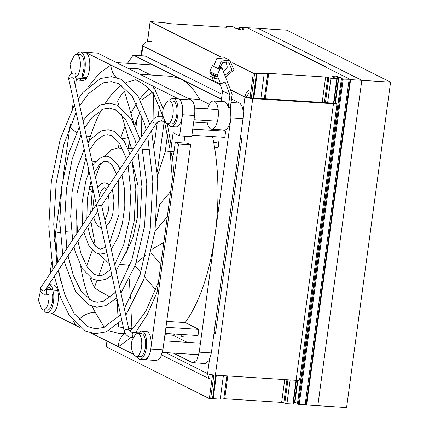 <?xml version="1.0" encoding="UTF-8"?>
<svg xmlns="http://www.w3.org/2000/svg" width="429" height="429" viewBox="0 0 429 429"><rect width="100%" height="100%" fill="white"/><g stroke="black" fill="none" stroke-linecap="round" stroke-linejoin="round"><path stroke-width="0.64" d="M243.785 29.719L242.793 29.043A4.488 0.697 7.7 0 0 243.179 28.823A4.488 0.697 7.7 0 0 242.819 28.48A4.488 0.697 7.7 0 0 240.213 27.751L238.969 27.215L239.312 27.124L247.383 27.923L326.85 67.31L326.201 67.385L349.962 79.279L343.195 79.129L341.479 78.448A4.488 0.697 7.7 0 0 341.865 78.228A4.488 0.697 7.7 0 0 341.505 77.89A4.488 0.697 7.7 0 0 338.899 77.161L337.5 76.544L337.215 78.652M297.506 403.271A4.488 0.697 7.7 0 0 294.905 402.541L297.903 380.367M221.085 57.062L150.23 21.589L161.894 22.506A6.65 1.035 -172.3 0 1 166.935 23.161L169.375 23.638L226.298 27.284L227.295 27.177L226.056 26.442L227.054 26.341L232.958 26.716L234.674 27.397A4.488 0.697 7.7 0 0 234.288 27.617A4.488 0.697 7.7 0 0 237.253 28.689L241.822 29.955L243.795 29.633M322.19 102.456L325.632 77.016L268.71 73.37L267.734 73.627A6.65 1.035 -172.3 0 1 264.216 73.729L253.33 73.203L232.577 62.816M325.632 77.016L327.794 77.434L324.394 102.601M333.354 76.716L333.472 75.836L332.303 76.164L333.36 76.802A4.488 0.697 7.7 0 0 332.974 77.027A4.488 0.697 7.7 0 0 335.939 78.094L337.183 78.63L336.835 78.722L330.931 78.346L327.794 77.434M333.472 75.836L334.33 75.895L334.089 77.654M336.867 78.475L337.14 76.442L334.33 75.895M337.14 76.442L337.5 76.544M106.253 346.841L209.336 398.589L213.052 398.895L216.254 375.209M297.485 403.834L299.201 404.515L306.102 404.788L350.096 79.408M293.527 401.941L294.905 402.541M286.921 379.735L283.8 402.82L286.937 403.727L293.189 404.016M283.8 402.82L281.639 402.397L224.716 398.75L223.74 399.008L226.866 375.89M216.355 375.214L213.186 398.664L220.222 399.115A6.65 1.035 7.7 0 0 223.74 399.008M268.71 73.37L265.272 98.809M227.799 375.949L224.716 398.75M151.485 41.624C146.739 41.077 143.881 42.525 142.911 45.962A5.985 0.928 -172.3 0 1 142.428 45.506A5.985 0.928 -172.3 0 1 143.088 45.184M134.969 125.874L135.376 122.833M128.614 148.525L129.52 141.817M214.151 332.175L215.556 332.877M248.434 93.635L246.702 96.6L248 97.249A2.66 0.413 7.7 0 0 251.458 97.925L332.169 103.094A2.66 0.413 7.7 0 0 332.555 103.116L336.717 103.625A5.985 0.928 -172.3 0 1 333.467 103.748L252.756 98.573A5.985 0.928 -172.3 0 1 244.97 97.056C245.645 93.474 246.948 91.248 248.874 90.38M209.282 374.217L209.867 375.375M240.396 138.09A5.985 0.928 7.7 0 0 241.843 138.476L215.444 333.703A5.985 0.928 -172.3 0 1 213.996 333.317M209.899 378.668L208.843 378.576L207.577 373.632A5.985 0.928 7.7 0 0 215.363 375.15L296.074 380.325A5.985 0.928 7.7 0 0 299.324 380.201L299.962 377.617M230.459 89.79L244.97 97.056L246.702 96.6M336.717 103.625L336.813 105.191L299.909 378.142M124.978 333.188L119.45 333.617L108.644 330.732M104.247 327.252L95.372 312.537A127.134 51.914 93.7 0 1 92.208 306.327M76.496 231.167A16.618 3.298 -1.5 0 1 77.488 231.226L75.885 205.748M142.015 103.357L142.063 99.801L152.161 92.417M165.326 150.874L170.275 151.442M167.535 134.524L165.213 151.716L157.615 175.413M90.691 212.827L91.962 194.541L92.873 188.755M95.479 177.402L100.708 163.487M104.987 156.274L111.572 149.796L118.404 147.871L122.764 149.174M131.95 160.537L138.095 186.009L137.409 217.294L132.99 237.414L126.019 253.126M156.242 221.069L159.695 204.36L170.721 191.361M92.299 192.176L89.114 188.025M119.305 142.932L118.248 147.86M88.143 142.718L90.288 136.556A127.134 51.914 93.7 0 1 101.453 109.904M126.18 82.475A127.134 51.914 93.7 0 1 126.496 82.325L135.564 79.858M70.544 124.689L69.981 126.389A16.618 8.076 18.1 0 0 76.619 132.4M86.379 136.031A16.618 8.076 18.1 0 0 90.288 136.556M126.496 82.325A16.618 14.806 -114.9 0 1 125.917 82.271M116.179 77.413A16.618 14.806 -114.9 0 1 110.923 65.069L99.474 73.123L88.406 86.561M61.063 192.353L55.507 233.435A16.618 3.298 -1.5 0 1 60.13 232.121M65.085 231.44A16.618 3.298 -1.5 0 1 71.477 231.086M70.04 125.965L62.94 178.448M73.386 320.946L75.729 325.375A16.618 12.843 -29.3 0 1 76.212 324.099M78.952 319.744A16.618 12.843 -29.3 0 1 95.372 312.537M51.137 313.068L79.95 327.488M91.286 333.167L118.447 346.761A16.618 14.806 -114.9 0 1 125.134 333.451M135.505 332.657L147.168 314.822L157.1 292.106L173.552 170.436L172.49 156.167L171.986 156.354L170.86 151.41L171.31 145.994L167.251 123.638M163.197 108.934L153.641 86.454A16.618 12.843 150.7 0 0 154.29 95.57A16.618 12.843 150.7 0 0 154.295 95.57L162.929 116.286M179.027 99.169L85.537 52.359L97.646 53.137L191.141 99.941L179.027 99.169A13.294 5.427 93.7 0 1 182.464 114.784L179.601 135.934L173.112 132.679L171.31 145.994M128.239 137.425A16.618 8.076 -161.9 0 1 122.292 138.546M145.082 55.979L222.115 94.3M83.864 52.188A13.294 5.427 93.7 0 1 84.626 52.107A13.294 5.427 93.7 0 1 85.537 52.359M72.367 108.757L73.472 100.552M75.418 86.181L76.4 78.925M57.615 262.371L55.507 233.435L54.419 241.495M51.652 261.963L50.07 273.675M131.263 337.366L118.447 346.761L133.934 354.515M172.49 156.167A4.156 1.695 -86.3 0 0 173.825 153.019L175.257 142.444L178.502 144.069L150.788 349.056A13.294 5.427 93.7 0 1 144.745 359.727A13.294 5.427 93.7 0 1 143.999 359.55M183.934 142.996L184.84 136.266M221.444 99.255L133.982 55.464L146.096 56.242M231.521 99.008L239.586 103.046C242.61 105.432 243.758 110.639 243.018 118.661L211.347 352.938L209.025 360.644L205.207 363.599M97.646 53.137L84.626 52.107M178.502 144.069L190.615 144.841L162.897 349.833L160.58 357.539L156.757 360.494M190.615 144.841L187.366 143.216L175.257 142.444M179.601 135.934L191.715 136.706L194.573 115.557C195.334 107.497 194.192 102.295 191.141 99.941M191.902 135.301L224.801 137.409L225.638 131.226L223.085 129.949M115.46 263.224L114.43 263.572M109.357 263.728L98.734 253.914M95.404 246.219L90.932 221.45M151.909 249.356L163.835 242.299M135.998 263.25L145.442 255.561M150.81 75.005L138.546 68.865L127.676 68.168M209.411 104.344L199.678 99.469C194.106 89.307 187.789 82.443 180.727 78.866L171.632 76.341L139.94 74.308M127.488 63.31L133.07 55.212L133.982 55.464M230.427 107.084L230.909 117.884L215.068 235.022C219.058 204.595 218.929 175.568 214.672 147.941L218.667 147.034L218.747 141.747L213.803 142.868L212.569 136.626M173.354 353.105L192.278 362.575L205.298 363.604M211.347 352.938L199.233 352.161L196.879 359.931L193.189 362.827M199.233 352.161L215.068 235.022C209.684 272.801 199.737 301.984 185.231 322.57L198.847 329.386L165.948 327.279M188.808 98.772L199.678 99.469M214.672 147.941L213.803 142.868M166.747 321.385L185.231 322.57M198.847 329.386L198.01 335.569L165.111 333.462M164.934 334.759L173.155 335.285L174.678 334.073M187.237 342.337L173.155 335.285M192.739 129.118L225.638 131.226M194.696 108.065L207.711 108.896M193.704 121.97L207.314 122.844M155.008 231.21L167.294 216.725M117.042 298.664L117.996 316.945M118.345 323.734L118.501 326.71L123.472 327.885M132.432 328.619L128.684 328.383M132.958 328.217L131.917 328.217L130.85 307.732M130.362 298.375L129.376 279.343M128.802 268.356L128.636 265.095M131.917 328.217L128.673 328.33M95.431 161.69L92.074 161.91M89.484 186.417L92.315 186.229M88.181 174.029L88.438 168.597M157.416 171.659L164.221 121.364M159.438 106.435L158.081 116.463M157.309 122.163L154.327 144.203M134.009 123.89L124.431 91.114C122.281 93.254 120.007 96.557 117.61 101.04L119.101 106.14M121.509 114.393L131.531 148.713M94.643 243.833L94.283 244.825M92.332 250.22L86.545 266.189M117.16 300.852L114.999 299.667M110.344 297.109L98.97 290.857L94.364 287.618L96.949 280.469M98.691 275.665L104.054 260.859M94.364 287.618L89.951 277.434M135.092 265.83L140.814 272.485M144.621 276.909L155.727 289.822M160.854 264.344L151.126 253.035M218.667 147.034L218.747 141.747M181.746 334.529L181.73 336.497L183.918 336.004L183.939 334.668M181.73 336.497L183.918 336.004M246.718 27.713L257.936 28.319L361.813 80.325L317.825 405.705L346.589 407.55L390.583 82.164L361.813 80.325L257.936 28.319L286.701 30.159L390.583 82.164M136.744 356.419A14.125 5.77 -86.3 0 0 138.969 359.019A14.125 5.77 -86.3 0 0 139.934 359.288L144.476 359.577A14.125 5.77 -86.3 0 0 151.035 347.056A14.125 5.77 -86.3 0 0 147.249 331.655A14.125 5.77 -86.3 0 0 146.284 331.386L141.742 331.091A14.125 5.77 -86.3 0 0 138.69 332.861M139.934 359.288A14.125 5.77 -86.3 0 0 146.493 346.761A14.125 5.77 -86.3 0 0 142.707 331.36A14.125 5.77 -86.3 0 0 141.742 331.091M80.352 51.963A14.125 5.77 -86.3 0 1 81.317 52.231A14.125 5.77 -86.3 0 1 85.242 62.79A14.125 5.77 -86.3 0 1 82.422 77.156L86.964 77.445A14.125 5.77 -86.3 0 0 89.784 63.079A14.125 5.77 -86.3 0 0 85.859 52.52A14.125 5.77 -86.3 0 0 84.894 52.252L80.352 51.963A14.125 5.77 -86.3 0 0 76.818 54.403M75.745 78.019A14.125 5.77 -86.3 0 0 77.579 79.891A14.125 5.77 -86.3 0 0 78.545 80.159A14.125 5.77 -86.3 0 0 81.617 78.362A2.494 1.019 -86.3 0 1 81.451 78.384L74.641 77.944A2.494 1.019 -86.3 0 0 75.252 77.531A2.494 1.019 -86.3 0 0 75.826 74.973A2.494 1.019 -86.3 0 0 75.129 73.016A2.494 1.019 -86.3 0 0 74.957 72.973C73.118 72.673 71.337 73.477 69.627 75.391C68.71 77.386 68.463 78.818 68.887 79.681L96.327 204.451L96.707 204.767L97.469 202.681L152.906 119.648C154.907 117.224 157.69 116.066 161.261 116.179A2.494 1.019 -86.3 0 1 161.427 116.221A2.494 1.019 -86.3 0 1 162.023 117.283A2.494 1.019 -86.3 0 1 161.926 119.868A2.494 1.019 -86.3 0 1 160.939 121.15A2.494 1.019 -86.3 0 1 160.768 121.107M168.195 123.772A14.125 5.77 -86.3 0 0 170.42 126.373A14.125 5.77 -86.3 0 0 171.391 126.641L175.933 126.93A14.125 5.77 -86.3 0 0 182.491 114.404A14.125 5.77 -86.3 0 0 178.705 99.002A14.125 5.77 -86.3 0 0 177.735 98.734L173.193 98.445A14.125 5.77 -86.3 0 0 169.664 100.885M171.391 126.641A14.125 5.77 -86.3 0 0 177.949 114.114A14.125 5.77 -86.3 0 0 174.163 98.713A14.125 5.77 -86.3 0 0 173.193 98.445M139.495 333.612A2.494 1.019 -86.3 0 0 139.001 332.915A2.494 1.019 -86.3 0 0 138.835 332.866L132.019 332.432A2.494 1.019 -86.3 0 1 132.191 332.48A2.494 1.019 -86.3 0 1 132.888 334.438A2.494 1.019 -86.3 0 1 132.314 336.99A2.494 1.019 -86.3 0 1 131.703 337.409C127.837 336.883 125.338 334.818 124.201 331.209A2.494 1.314 -12.4 0 1 124.367 330.528A2.494 1.314 -12.4 0 1 127.558 329.29A2.494 1.314 -12.4 0 1 129.07 330.137L132.019 332.432M82.422 77.156A2.494 1.019 -86.3 0 0 82.389 74.035A11.465 4.681 93.7 0 0 84.079 62.318A11.465 4.681 93.7 0 0 80.679 54.714A11.465 4.681 93.7 0 0 80.18 54.617L76.4 54.376A11.465 4.681 93.7 0 1 76.893 54.472A11.465 4.681 93.7 0 1 80.336 66.136A11.465 4.681 93.7 0 1 75.418 77.231M78.545 80.159L83.087 80.448A14.125 5.77 -86.3 0 0 86.159 78.652L81.617 78.362M86.159 78.652A2.494 1.019 -86.3 0 0 86.964 77.445M101.249 205.057L100.354 205.598L96.707 204.767L96.761 206.44L124.201 331.209M48.895 284.615A14.125 5.77 -86.3 0 1 49.866 284.883A14.125 5.77 -86.3 0 1 53.003 290.004L57.545 290.294A14.125 5.77 -86.3 0 0 54.403 285.172A14.125 5.77 -86.3 0 0 53.437 284.904L48.895 284.615A14.125 5.77 -86.3 0 0 48.761 284.609M43.897 309.936A14.125 5.77 -86.3 0 0 46.123 312.537A14.125 5.77 -86.3 0 0 47.088 312.805A14.125 5.77 -86.3 0 0 52.553 305.995A14.125 5.77 -86.3 0 0 53.4 291.811A2.494 1.019 -86.3 0 1 52.579 294.503A11.465 4.681 93.7 0 1 52.558 300.236A11.465 4.681 93.7 0 1 47.26 310.151L43.474 309.91A11.465 4.681 93.7 0 1 41.5 308.623L38.417 300.112L40.433 291.286M53.003 290.004A2.494 1.019 -86.3 0 0 52.703 289.709A2.494 1.019 -86.3 0 0 52.531 289.661A2.494 1.019 -86.3 0 0 52.359 289.688M47.088 312.805L51.63 313.1A14.125 5.77 -86.3 0 0 57.095 306.285A14.125 5.77 -86.3 0 0 57.942 292.101L53.4 291.811M57.942 292.101A2.494 1.019 -86.3 0 0 57.545 290.294M317.825 405.705L361.813 80.325L350.611 79.606L306.617 404.992L317.825 405.705M246.734 27.601L350.611 79.606M306.617 404.992L306.108 404.735M46.568 287.891A11.465 4.681 93.7 0 1 47.528 289.344M47.061 287.157L48.729 287.264A11.465 4.681 93.7 0 1 51.314 289.586M48.777 299.994A11.465 4.681 93.7 0 1 43.474 309.91M135.821 356.295A11.465 4.681 93.7 0 1 134.347 355.105C129.831 347.93 130.266 341.071 135.661 334.529A11.465 4.681 93.7 0 1 137.784 333.505A11.465 4.681 93.7 0 1 138.283 333.601A11.465 4.681 93.7 0 1 141.677 345.865A11.465 4.681 93.7 0 1 136.32 356.392A11.465 4.681 93.7 0 1 135.821 356.295M137.784 333.505L141.57 333.746A11.465 4.681 93.7 0 1 142.069 333.848A11.465 4.681 93.7 0 1 145.463 346.106A11.465 4.681 93.7 0 1 140.101 356.633L136.32 356.392M173.075 113.824A11.465 4.681 93.7 0 1 167.771 123.745A11.465 4.681 93.7 0 1 165.798 122.453C161.283 115.278 161.722 108.419 167.117 101.882A11.465 4.681 93.7 0 1 169.241 100.858A11.465 4.681 93.7 0 1 173.075 113.824M169.241 100.858L173.026 101.099A11.465 4.681 93.7 0 1 176.861 114.071A11.465 4.681 93.7 0 1 171.557 123.986L167.771 123.745M71.546 73.665L70.024 64.098L74.276 55.4A11.465 4.681 93.7 0 1 76.4 54.376M211.658 129.22L224.378 130.035A14.125 5.77 -86.3 0 0 230.797 118.699A14.125 5.77 -86.3 0 0 230.368 107.529L228.249 107.395A14.125 5.77 -86.3 0 0 224.061 101.705L213.465 101.024A14.125 5.77 93.7 0 1 218.082 117.884A14.125 5.77 93.7 0 1 211.658 129.22A14.125 5.77 93.7 0 1 206.944 120.592M207.69 108.982A14.125 5.77 93.7 0 1 213.465 101.024M228.249 107.395L229.965 94.675L222.565 90.969L221.139 101.517M229.965 94.675L225.016 81.934L220.635 84.046L217.219 75.257L219.884 69.037L221.975 67.964L232.169 94.198L230.368 107.529M219.691 83.575L222.565 90.969M212.95 65.09L212.478 65.331L209.813 71.552L217.219 75.257M220.635 84.046L213.229 80.341L211.947 77.038M210.703 73.842L209.813 71.552M219.562 66.758L221.975 67.964M219.884 69.037L218.517 68.356L218.356 68.742L213.68 66.398L216.645 58.725L224.946 57.781L229.622 60.119L233.939 69.755L225.788 77.279M213.186 65.685L212.478 65.331M214.645 76.196L209.969 73.858L211.792 73.809L216.468 76.147L217.272 78.228L214.5 78.314L214.645 76.196L216.468 76.147M218.356 68.742L221.294 61.084L229.622 60.119M224.839 75.332L231.896 69.916L228.646 62.044L222.871 62.425L220.034 67.348L220.479 67.348L218.517 68.356M226.045 61.497L227.306 67.224L223.536 71.981M209.969 73.858L209.829 75.976L214.5 78.314M239.961 29.59L240.213 27.751M335.344 103.459L338.899 77.161M234.674 27.397L234.599 27.939M257.18 73.279L253.829 98.08M220.222 399.115L223.391 375.665M260.864 98.531L264.216 73.729M281.639 402.397L284.722 379.595M330.931 78.346L327.622 102.804M290.154 379.944L286.937 403.727M292.841 404.107L296.058 380.319M333.521 103.233L336.835 78.722M333.36 76.802L333.285 77.343M343.195 79.129L299.201 404.515M305.105 404.89L349.099 79.51M238.685 29.317L238.969 27.215M242.664 30.009L242.787 29.124M239.827 27.644L239.57 29.515M226.094 27.268L226.185 26.566M264.339 98.75L267.734 73.627M328.77 77.922L325.423 102.665M287.95 379.804L284.776 403.308M297.479 403.914L341.473 78.534M338.513 77.048L334.947 103.41M297.501 380.373L294.519 402.434M342.331 78.963L298.337 404.343M150.23 21.589L147.517 41.64M137.108 118.624L135.864 127.853M107.035 341.05L106.236 346.97M209.336 398.589L212.548 374.855M250.01 97.764L253.33 73.203M210.634 398.841L213.857 375.021M251.324 97.914L254.628 73.456M256.445 73.573L253.137 98.032M215.669 375.171L212.452 398.959M141.586 55.754L142.911 45.962L220.093 84.599M209.443 359.84L207.577 373.632L165.573 352.606M244.97 97.056L243.104 110.854M215.363 375.15L252.756 98.573M296.074 380.325L333.467 103.748M89.307 299.453A127.134 51.914 93.7 0 1 80.631 265.873M77.928 241.221A127.134 51.914 93.7 0 1 77.912 240.948M77.526 232.55A127.134 51.914 93.7 0 1 77.488 231.226M149.212 89.119A127.134 51.914 -86.3 0 0 139.8 99.131M136.588 103.679A127.134 51.914 -86.3 0 0 130.931 113.358M124.995 126.314A127.134 51.914 -86.3 0 0 121.058 137.007M105.202 103.459A127.134 51.914 93.7 0 1 121.477 85.242M58.628 269.83L60.537 280.85M170.86 151.41L174.018 151.609M239.586 103.046L231.049 102.499M162.897 349.833L150.788 349.056M182.464 114.784L194.573 115.557M230.909 117.884L243.018 118.661M131.531 337.36A2.494 1.019 -86.3 0 0 131.703 337.409L133.419 337.516M74.469 77.901A2.494 1.019 -86.3 0 0 74.641 77.944L73.772 78.158L73.756 78.614A2.494 1.314 167.6 0 0 72.244 77.767A2.494 1.314 167.6 0 0 69.048 79A2.494 1.314 167.6 0 0 68.887 79.681M101.614 205.448L157.052 122.415A2.494 1.861 -146.3 0 1 155.437 123.102A2.494 1.861 -146.3 0 1 152.708 120.887A2.494 1.861 -146.3 0 1 152.906 119.648M45.233 294.155A2.494 1.019 -86.3 0 0 45.399 294.203C43.855 294.621 42.133 293.431 40.224 290.631L40.9 287.403A2.494 1.861 33.7 0 0 40.701 288.642A2.494 1.861 33.7 0 0 43.431 290.857A2.494 1.861 33.7 0 0 45.05 290.17L97.801 211.165M48.809 294.423L45.399 294.203A2.494 1.019 -86.3 0 0 46.391 292.916A2.494 1.019 -86.3 0 0 46.482 290.331A2.494 1.019 -86.3 0 0 45.892 289.275A2.494 1.019 -86.3 0 0 45.721 289.226L45.683 289.221M220.479 67.348L219.637 66.929M238.626 29.29L238.915 27.166M242.605 30.019L242.734 29.075M234.652 27.96L234.733 27.365M225.944 27.258L226.056 26.442M293.243 404.064L296.45 380.346M333.907 103.282L337.237 78.684M333.338 77.37L333.419 76.77M297.426 403.866L341.42 78.486M106.156 346.895L106.955 341.007M135.795 127.697L136.98 118.935M147.426 41.661L150.15 21.509M253.721 98.069L257.046 73.515M141.05 55.722L142.428 45.506M161.706 354.981L208.843 378.576M152.826 136.32L152.944 128.571M153.078 119.407L153.453 94.198M150.193 149.903L142.643 149.421M133.424 148.831L127.912 148.477M122.265 148.118L118.404 147.871M129.483 330.99L133.757 327.472L145.844 311.234L158.457 282.089M172.367 179.177L169.879 148.434L164.425 121.375M135.5 79.842C136.422 80.539 132.856 77.939 141.86 83.178C147.383 86.824 151.523 90.959 154.29 95.57M129.381 141.329L128.094 148.488M134.545 124.978L140.283 111.674M141.522 136.701L141.833 115.658M169.289 151.131L170.206 150.922M144.745 359.727L156.853 360.499M130.019 265.186L120.474 264.575M133.07 55.212L145.184 55.985M116.522 174.142L112.291 165.438L108.371 161.867L106.145 161.24L103.963 161.54L99.533 164.602L94.375 172.367M91.087 180.652L87.307 198.981L86.883 218.533M87.757 226.206L90.165 236.32L94.273 244.814L98.289 248.514L100.515 249.142L105.706 247.104M92.782 165.122L94.305 163.031L101.335 157.212L106.462 156.263L110.607 157.405L117.648 164.495L119.932 169.037M106.317 189.43L104.445 187.773L102.987 188.529L100.992 191.307L99.399 195.233M97.737 211.256L99.684 219.723M97.635 187.21L101.491 183.521L104.762 182.797L107.084 183.435L109.229 185.065M136.315 144.498L134.851 139.446L125.649 119.471L115.412 109.803L109.545 108.167L103.539 109.036L91.94 117.541L84.599 127.928M81.006 134.792L72.169 159.293L66.538 188.395L64.693 219.176L66.827 248.573M68.034 255.743L73.407 275.632L80.802 290.605L91.248 300.573L97.115 302.209L103.158 301.33L114.312 293.291L115.551 291.876M83.065 120.957L86.883 115.792L100.552 104.842L109.862 103.191L117.643 105.346L131.118 118.726L139.951 139.055M126.442 159.282L125.81 157.175L119.149 142.707L111.894 135.832L107.845 134.701L103.7 135.301L95.908 140.878L89.473 150.096M85.972 157.389L76.925 193.645L76.78 233.666M77.885 240.991L81.017 253.737L87.655 267.878L94.766 274.544L98.815 275.675L102.981 275.064L110.655 269.61M87.924 143.039L90.755 139.211L101.035 130.99L108.162 129.73L114.125 131.376L124.271 141.431L130.003 153.952M146.171 129.735L144.353 123.209L132.148 96.235L118.93 83.773L111.245 81.633L103.04 82.883L88.406 93.726L79.735 105.797M76.083 112.419L63.889 144.434L56.151 183.167L53.738 224.335L56.923 263.406M58.194 270.484L64.972 295.109L74.249 313.749L87.73 326.603L95.415 328.748L103.668 327.477L118.49 316.382L120.431 314.06M78.212 98.874L83.012 92.374L100.499 78.518L111.567 76.657L121.166 79.317L137.961 96.021L149.85 124.228M74.442 104.966L60.253 139.109L51.341 181.478L48.788 226.807L52.912 269.417M54.317 276.292L60.628 297.721L68.989 314.822L85.494 331.065L95.093 333.724L106.231 331.832L121.777 320.19M84.213 149.372L76.786 168.667L72.12 191.86L70.683 216.479L72.635 239.875M73.986 246.831L75.177 251.592L82.229 268.688L92.535 279L98.493 280.652L105.668 279.37L111.915 275.338M79.322 127.14L68.517 153.882L61.728 186.669L59.733 221.643L62.763 254.66M64.152 261.561L75.777 292.02L89.017 305.035L96.793 307.185L105.818 305.657L116.865 297.855M94.257 195.056L92.659 209.888M93.656 217.369L95.619 222.737L98.15 225.992L99.576 226.941L101.893 227.579M89.141 171.782L85.854 180.706L81.864 204.075L82.545 225.032M83.821 232.1L88.91 245.71L96.053 252.971L100.193 254.113L105.357 253.153L106.864 252.37M118.238 180.555L118.999 214.232L109.781 242.417M165.101 121.418L160.939 121.15C158.869 121.31 157.572 121.734 157.052 122.415M108.398 195.292L108.934 199.26L108.955 205.743L108.151 211.685L104.923 220.334M137.907 151.094L141.892 186.433L139.779 224.63L131.885 259.84L119.493 286.588M128.073 165.825L130.947 191.586L129.386 219.434L123.632 245.072L114.634 264.5M147.737 136.368L152.837 181.274L150.166 229.831L140.133 274.608L124.351 308.671M40.9 287.403L96.316 204.408M121.986 174.941L124.619 189.859L124.807 206.108L122.335 223.788L118.211 237.006L112.441 247.243L111.17 248.75M163.036 116.291L161.261 116.179M112.039 189.838L112.956 192.814L113.996 200.402L112.95 213.084L111.272 218.758L108.805 223.482L106.215 226.206M141.704 145.41L146.804 183.918L144.605 226.11L135.494 264.704L120.935 293.136M131.853 160.162L135.854 189.071L134.218 220.887L127.247 249.893L116.061 270.978M73.756 78.614L100.155 198.659M129.07 330.137L101.641 205.411M151.544 130.668L157.749 178.77L154.992 231.328L143.742 279.499L125.799 315.261M52.531 289.661L45.721 289.226M164.114 340.851L200.445 343.179M162.435 352.402L198.772 354.729M194.005 119.761L217.439 121.262M194.707 108.151L218.179 109.652M116.57 62.613L152.906 64.94M165.015 65.712L171.412 66.125"/></g></svg>
